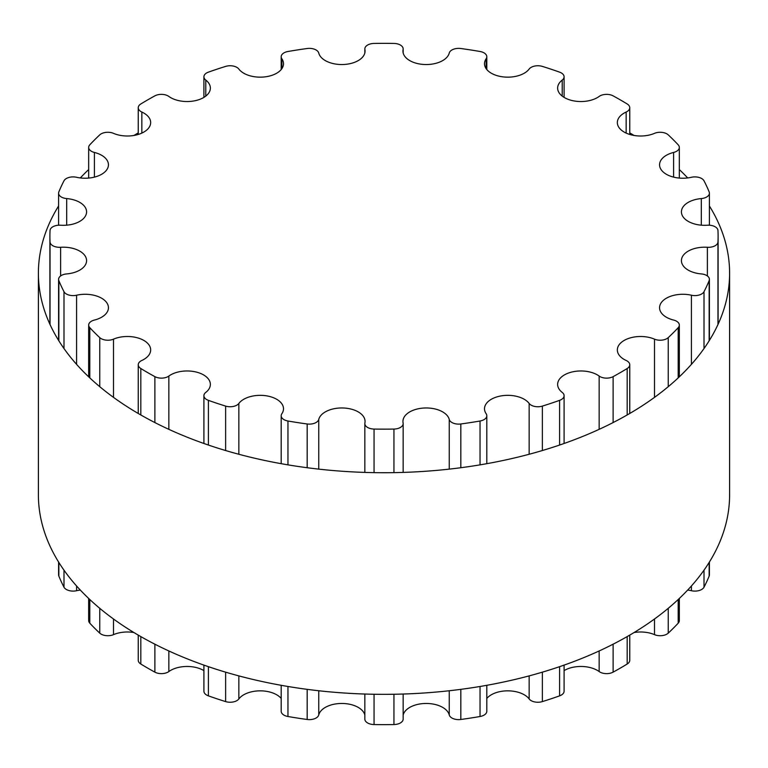 <?xml version="1.0" encoding="UTF-8"?>
<svg xmlns="http://www.w3.org/2000/svg" width="768" height="768" viewBox="0 0 768 768"><rect width="100%" height="100%" fill="white"/><g stroke="black" fill="none" stroke-linecap="round" stroke-linejoin="round"><path stroke-width="1.15" d="M626.16 360.47A23.28 13.44 180 0 1 617.338 349.93A23.28 13.44 180 0 1 630.163 337.93A23.28 13.44 180 0 1 654.499 339.149A9.504 5.482 0 0 0 668.246 337.622A334.109 192.893 0 0 0 678.192 327.686A9.504 5.482 0 0 0 679.325 325.085A9.504 5.482 0 0 0 673.594 320.054A23.28 13.44 180 0 1 659.558 307.718A23.28 13.44 180 0 1 691.411 295.219A9.504 5.482 0 0 0 704.006 291.696A334.109 192.893 0 0 0 709.152 280.608A9.504 5.482 0 0 0 709.411 279.35A9.504 5.482 0 0 0 701.299 273.917A23.28 13.44 180 0 1 681.418 260.621A23.28 13.44 180 0 1 707.376 247.277A9.504 5.482 0 0 0 717.965 241.987A334.109 192.893 0 0 0 718.109 236.246A334.109 192.893 0 0 0 717.965 230.506A9.504 5.482 0 0 0 707.376 225.226A23.28 13.44 180 0 1 681.418 211.872A23.28 13.44 180 0 1 701.299 198.576A9.504 5.482 0 0 0 709.411 193.152A9.504 5.482 0 0 0 709.152 191.894A334.109 192.893 0 0 0 704.006 180.806A9.504 5.482 0 0 0 691.411 177.283A23.28 13.44 180 0 1 659.558 164.784A23.28 13.44 180 0 1 673.594 152.448A9.504 5.482 0 0 0 679.325 147.418A9.504 5.482 0 0 0 678.192 144.816A334.109 192.893 0 0 0 668.246 134.87A9.504 5.482 0 0 0 654.499 133.354A23.28 13.44 180 0 1 630.163 134.573A23.28 13.44 180 0 1 617.338 122.563A23.28 13.44 180 0 1 626.16 112.032A9.504 5.482 0 0 0 629.76 107.731A9.504 5.482 0 0 0 627.178 103.968A334.109 192.893 0 0 0 613.114 95.856A9.504 5.482 0 0 0 599.155 96.442A23.28 13.44 180 0 1 573.254 100.79A23.28 13.44 180 0 1 557.635 88.09A23.28 13.44 180 0 1 562.224 80.074A9.504 5.482 0 0 0 564.096 76.81A9.504 5.482 0 0 0 559.594 72.144A334.109 192.893 0 0 0 542.371 66.403A9.504 5.482 0 0 0 529.152 69.053A23.28 13.44 180 0 1 503.059 76.877A23.28 13.44 180 0 1 484.502 63.715A23.28 13.44 180 0 1 486.144 58.771A9.504 5.482 0 0 0 486.806 56.746A9.504 5.482 0 0 0 480.038 51.494A334.109 192.893 0 0 0 460.829 48.518A9.504 5.482 0 0 0 449.251 53.059A23.28 13.44 180 0 1 424.522 64.502A23.28 13.44 180 0 1 402.941 51.101A23.28 13.44 180 0 1 403.094 49.555A9.504 5.482 0 0 0 403.162 48.922A9.504 5.482 0 0 0 393.946 43.44A334.109 192.893 0 0 0 374.054 43.44A9.504 5.482 0 0 0 364.838 48.922A9.504 5.482 0 0 0 364.906 49.555A23.28 13.44 180 0 1 365.059 51.101A23.28 13.44 180 0 1 343.478 64.502A23.28 13.44 180 0 1 318.749 53.059A9.504 5.482 0 0 0 307.171 48.518A334.109 192.893 0 0 0 287.962 51.494A9.504 5.482 0 0 0 281.194 56.746A9.504 5.482 0 0 0 281.856 58.771A23.28 13.44 180 0 1 283.498 63.715A23.28 13.44 180 0 1 264.941 76.877A23.28 13.44 180 0 1 238.848 69.053A9.504 5.482 0 0 0 225.629 66.403A334.109 192.893 0 0 0 208.406 72.144A9.504 5.482 0 0 0 203.904 76.81A9.504 5.482 0 0 0 205.776 80.074A23.28 13.44 180 0 1 210.365 88.09A23.28 13.44 180 0 1 194.746 100.79A23.28 13.44 180 0 1 168.845 96.442A9.504 5.482 0 0 0 154.886 95.856A334.109 192.893 0 0 0 140.822 103.968A9.504 5.482 0 0 0 138.24 107.731A9.504 5.482 0 0 0 141.84 112.032A23.28 13.44 180 0 1 150.662 122.563A23.28 13.44 180 0 1 137.837 134.573A23.28 13.44 180 0 1 113.501 133.354A9.504 5.482 0 0 0 99.754 134.87A334.109 192.893 0 0 0 89.808 144.816A9.504 5.482 0 0 0 88.675 147.418A9.504 5.482 0 0 0 94.406 152.448A23.28 13.44 180 0 1 108.442 164.784A23.28 13.44 180 0 1 76.589 177.283A9.504 5.482 0 0 0 63.994 180.806A334.109 192.893 0 0 0 58.848 191.894A9.504 5.482 0 0 0 58.589 193.152A9.504 5.482 0 0 0 66.701 198.576A23.28 13.44 180 0 1 86.582 211.872A23.28 13.44 180 0 1 60.624 225.226A9.504 5.482 0 0 0 50.035 230.506A334.109 192.893 0 0 0 49.891 236.246A334.109 192.893 0 0 0 50.035 241.987A9.504 5.482 0 0 0 60.624 247.277A23.28 13.44 180 0 1 86.582 260.621A23.28 13.44 180 0 1 66.701 273.917A9.504 5.482 0 0 0 58.589 279.35A9.504 5.482 0 0 0 58.848 280.608A334.109 192.893 0 0 0 63.994 291.696A9.504 5.482 0 0 0 76.589 295.219A23.28 13.44 180 0 1 108.442 307.718A23.28 13.44 180 0 1 94.406 320.054A9.504 5.482 0 0 0 88.675 325.085A9.504 5.482 0 0 0 89.808 327.686A334.109 192.893 0 0 0 99.754 337.622A9.504 5.482 0 0 0 113.501 339.149A23.28 13.44 180 0 1 137.837 337.93A23.28 13.44 180 0 1 150.662 349.93A23.28 13.44 180 0 1 141.84 360.47A9.504 5.482 0 0 0 138.24 364.771A9.504 5.482 0 0 0 140.822 368.525A334.109 192.893 0 0 0 154.886 376.646A9.504 5.482 0 0 0 168.845 376.061A23.28 13.44 180 0 1 194.746 371.712A23.28 13.44 180 0 1 210.365 384.403A23.28 13.44 180 0 1 205.776 392.419A9.504 5.482 0 0 0 203.904 395.693A9.504 5.482 0 0 0 208.406 400.358A334.109 192.893 0 0 0 225.629 406.099A9.504 5.482 0 0 0 238.848 403.45A23.28 13.44 180 0 1 264.941 395.616A23.28 13.44 180 0 1 283.498 408.778A23.28 13.44 180 0 1 281.856 413.731A9.504 5.482 0 0 0 281.194 415.747A9.504 5.482 0 0 0 287.962 421.008A334.109 192.893 0 0 0 307.171 423.974A9.504 5.482 0 0 0 318.749 419.434A23.28 13.44 180 0 1 343.478 408A23.28 13.44 180 0 1 365.059 421.402A23.28 13.44 180 0 1 364.906 422.947A9.504 5.482 0 0 0 364.838 423.581A9.504 5.482 0 0 0 374.054 429.062A334.109 192.893 0 0 0 393.946 429.062A9.504 5.482 0 0 0 403.162 423.581A9.504 5.482 0 0 0 403.094 422.947A23.28 13.44 180 0 1 402.941 421.402A23.28 13.44 180 0 1 424.522 408A23.28 13.44 180 0 1 449.251 419.434A9.504 5.482 0 0 0 460.829 423.974A334.109 192.893 0 0 0 480.038 421.008A9.504 5.482 0 0 0 486.806 415.747A9.504 5.482 0 0 0 486.144 413.731A23.28 13.44 180 0 1 484.502 408.778A23.28 13.44 180 0 1 503.059 395.616A23.28 13.44 180 0 1 529.152 403.45A9.504 5.482 0 0 0 542.371 406.099A334.109 192.893 0 0 0 559.594 400.358A9.504 5.482 0 0 0 564.096 395.693A9.504 5.482 0 0 0 562.224 392.419A23.28 13.44 180 0 1 557.635 384.403A23.28 13.44 180 0 1 573.254 371.712A23.28 13.44 180 0 1 599.155 376.061A9.504 5.482 0 0 0 613.114 376.646A334.109 192.893 0 0 0 627.178 368.525A9.504 5.482 0 0 0 629.76 364.771A9.504 5.482 0 0 0 626.16 360.47M634.07 632.534A23.28 13.44 180 0 1 654.499 634.646A9.504 5.482 0 0 0 668.246 633.13A334.109 192.893 0 0 0 678.192 623.184A9.504 5.482 0 0 0 679.325 620.582L679.325 598.454M687.677 590.074A23.28 13.44 180 0 1 691.411 590.717A9.504 5.482 0 0 0 704.006 587.194A334.109 192.893 0 0 0 709.152 576.106A9.504 5.482 0 0 0 709.411 574.848L709.411 562.013M58.589 562.013L58.589 574.848A9.504 5.482 0 0 0 58.848 576.106A334.109 192.893 0 0 0 63.994 587.194A9.504 5.482 0 0 0 76.589 590.717A23.28 13.44 180 0 1 80.323 590.074M88.675 598.454L88.675 620.582A9.504 5.482 0 0 0 89.808 623.184A334.109 192.893 0 0 0 99.754 633.13A9.504 5.482 0 0 0 113.501 634.646A23.28 13.44 180 0 1 133.93 632.534M138.24 635.098L138.24 660.269A9.504 5.482 0 0 0 140.822 664.032A334.109 192.893 0 0 0 154.886 672.144A9.504 5.482 0 0 0 168.845 671.558A23.28 13.44 180 0 1 203.904 670.608M203.904 665.107L203.904 691.19A9.504 5.482 0 0 0 208.406 695.856A334.109 192.893 0 0 0 225.629 701.597A9.504 5.482 0 0 0 238.848 698.947A23.28 13.44 180 0 1 259.747 690.845A23.28 13.44 180 0 1 281.194 698.448M281.194 685.306L281.194 711.254A9.504 5.482 0 0 0 287.962 716.506A334.109 192.893 0 0 0 307.171 719.482A9.504 5.482 0 0 0 318.749 714.941A23.28 13.44 180 0 1 341.894 703.459A23.28 13.44 180 0 1 364.838 715.066M364.838 694.032L364.838 719.078A9.504 5.482 0 0 0 374.054 724.56A334.109 192.893 0 0 0 393.946 724.56A9.504 5.482 0 0 0 403.162 719.078L403.162 694.032M403.162 715.066A23.28 13.44 180 0 1 426.106 703.459A23.28 13.44 180 0 1 449.251 714.941A9.504 5.482 0 0 0 460.829 719.482A334.109 192.893 0 0 0 480.038 716.506A9.504 5.482 0 0 0 486.806 711.254L486.806 685.306M486.806 698.448A23.28 13.44 180 0 1 508.253 690.845A23.28 13.44 180 0 1 529.152 698.947A9.504 5.482 0 0 0 542.371 701.597A334.109 192.893 0 0 0 559.594 695.856A9.504 5.482 0 0 0 564.096 691.19L564.096 665.107M564.096 670.608A23.28 13.44 180 0 1 599.155 671.558A9.504 5.482 0 0 0 613.114 672.144A334.109 192.893 0 0 0 627.178 664.032A9.504 5.482 0 0 0 629.76 660.269L629.76 635.098M38.4 273.187L38.4 494.813A345.6 199.526 0 0 0 139.622 635.904A345.6 199.526 0 0 0 516.259 679.152A345.6 199.526 0 0 0 729.6 494.813L729.6 273.187A345.6 199.526 180 0 1 516.259 457.526A345.6 199.526 180 0 1 139.622 414.278A345.6 199.526 180 0 1 38.4 273.187A345.6 199.526 180 0 1 58.589 205.987M80.323 177.926A345.6 199.526 180 0 1 88.675 169.546M133.93 135.466A345.6 199.526 180 0 1 138.24 132.902M629.76 132.902A345.6 199.526 180 0 1 634.07 135.466M679.325 169.546A345.6 199.526 180 0 1 687.677 177.926M709.411 205.987A345.6 199.526 180 0 1 729.6 273.187M654.499 339.149L654.499 397.373M654.499 618.998L654.499 634.646M668.246 337.622L668.246 386.678M668.246 608.304L668.246 633.13M678.192 327.686L678.192 377.894M678.192 599.52L678.192 623.184M691.411 295.219L691.411 364.358M691.411 585.984L691.411 590.717M704.006 291.696L704.006 348.538M704.006 570.163L704.006 587.194M709.152 280.608L709.152 340.8M709.152 562.426L709.152 576.106M707.376 247.277L707.376 275.952M717.965 241.987L717.965 324.528M701.299 198.576L701.299 225.168M673.594 152.448L673.594 177.12M626.16 112.032L626.16 133.104M562.224 80.074L562.224 96.106M486.144 58.771L486.144 68.669M403.094 49.555L403.094 52.646M364.906 49.555L364.906 52.646M281.856 58.771L281.856 68.669M205.776 80.074L205.776 96.106M141.84 112.032L141.84 133.104M94.406 152.448L94.406 177.12M66.701 198.576L66.701 225.168M50.035 241.987L50.035 324.528M60.624 247.277L60.624 275.952M58.848 280.608L58.848 340.8M58.848 562.426L58.848 576.106M63.994 291.696L63.994 348.538M63.994 570.163L63.994 587.194M76.589 295.219L76.589 364.358M76.589 585.984L76.589 590.717M89.808 327.686L89.808 377.894M89.808 599.52L89.808 623.184M99.754 337.622L99.754 386.678M99.754 608.304L99.754 633.13M113.501 339.149L113.501 397.373M113.501 618.998L113.501 634.646M140.822 368.525L140.822 414.97M140.822 636.595L140.822 664.032M154.886 376.646L154.886 422.563M154.886 644.189L154.886 672.144M168.845 376.061L168.845 429.331M168.845 650.957L168.845 671.558M208.406 400.358L208.406 445.046M208.406 666.672L208.406 695.856M225.629 406.099L225.629 450.538M225.629 672.163L225.629 701.597M238.848 403.45L238.848 454.262M238.848 675.888L238.848 698.947M287.962 421.008L287.962 464.861M287.962 686.486L287.962 716.506M307.171 423.974L307.171 467.722M307.171 689.347L307.171 719.482M318.749 419.434L318.749 469.133M318.749 690.758L318.749 714.941M374.054 429.062L374.054 472.637M374.054 694.262L374.054 724.56M393.946 429.062L393.946 472.637M393.946 694.262L393.946 724.56M449.251 419.434L449.251 469.133M449.251 690.758L449.251 714.941M460.829 423.974L460.829 467.722M460.829 689.347L460.829 719.482M480.038 421.008L480.038 464.861M480.038 686.486L480.038 716.506M529.152 403.45L529.152 454.262M529.152 675.888L529.152 698.947M542.371 406.099L542.371 450.538M542.371 672.163L542.371 701.597M559.594 400.358L559.594 445.046M559.594 666.672L559.594 695.856M599.155 376.061L599.155 429.331M599.155 650.957L599.155 671.558M613.114 376.646L613.114 422.563M613.114 644.189L613.114 672.144M627.178 368.525L627.178 414.97M627.178 636.595L627.178 664.032M679.325 325.085L679.325 376.829M709.411 279.35L709.411 340.387M718.109 236.246L718.109 324.211M709.411 193.152L709.411 225.216M679.325 147.418L679.325 178.07M629.76 107.731L629.76 134.458M564.096 76.81L564.096 97.392M486.806 56.746L486.806 69.552M403.162 48.922L403.162 52.934M364.838 48.922L364.838 52.934M281.194 56.746L281.194 69.552M203.904 76.81L203.904 97.392M138.24 107.731L138.24 134.458M88.675 147.418L88.675 178.07M58.589 193.152L58.589 225.216M49.891 236.246L49.891 324.211M58.589 279.35L58.589 340.387M88.675 325.085L88.675 376.829M138.24 364.771L138.24 413.472M203.904 395.693L203.904 443.482M281.194 415.747L281.194 463.68M364.838 423.581L364.838 472.406M403.162 423.581L403.162 472.406M486.806 415.747L486.806 463.68M564.096 395.693L564.096 443.482M629.76 364.771L629.76 413.472"/></g></svg>
